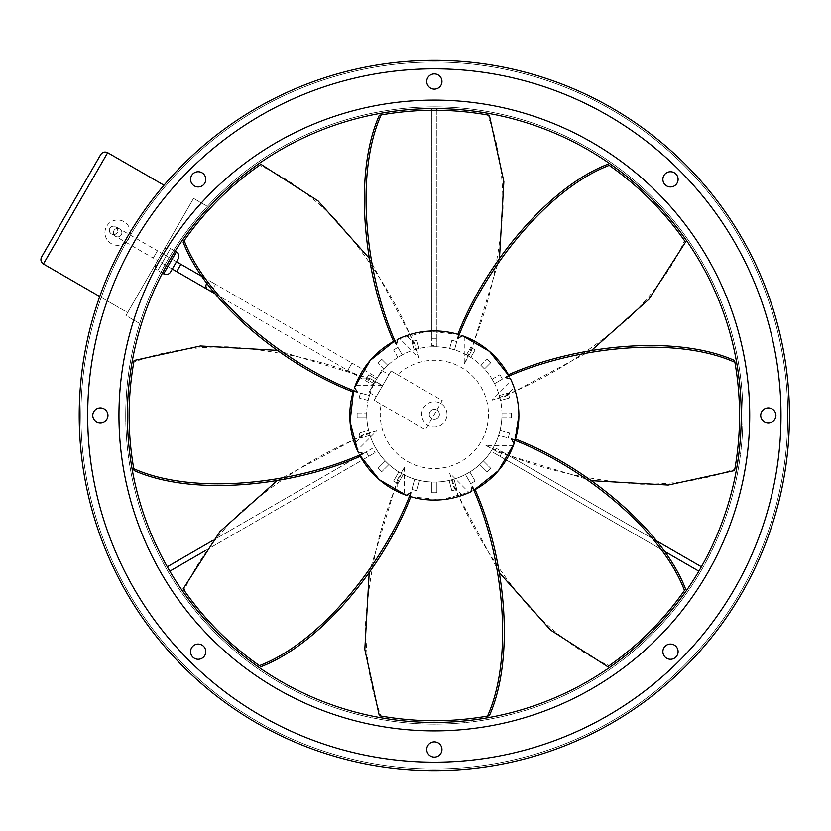 <?xml version="1.0" encoding="UTF-8"?>
<svg xmlns="http://www.w3.org/2000/svg" width="831" height="831" viewBox="0 0 831 831"><rect width="100%" height="100%" fill="white"/><g stroke="black" fill="none" stroke-linecap="round" stroke-linejoin="round"><path stroke-width="0.62" stroke-dasharray="4.16 3.12" d="M193.561 198.391L207.386 206.368A308.613 308.613 0 0 0 139.743 323.529A308.613 308.613 0 0 1 207.386 206.368L193.561 198.391L125.928 315.541L139.743 323.529L125.928 315.541L193.561 198.391M175.102 251.191L170.48 248.521A5.069 5.069 0 0 0 163.551 250.38L155.937 263.552L163.551 250.38M162.419 273.15L157.797 270.49A5.069 5.069 0 0 1 155.937 263.552M161.858 253.31L176.504 261.755L172.277 269.078L176.504 261.755L172.277 269.078L157.63 260.622L161.858 253.31L157.63 260.622M109.848 228.161A4.228 4.228 0 0 1 115.623 226.614A4.228 4.228 0 0 1 117.171 232.389A4.228 4.228 0 0 1 111.396 233.937A4.228 4.228 0 0 1 109.848 228.161M113.411 232.659A4.228 4.228 0 0 0 121.305 234.768A4.228 4.228 0 0 0 117.638 228.432A4.228 4.228 0 0 0 113.411 232.659A4.228 4.228 0 0 0 117.638 236.887A4.228 4.228 0 0 0 119.757 228.992A4.228 4.228 0 0 0 113.411 232.659M215.406 293.987L347.774 370.408L349.882 366.741L347.774 370.408L373.161 385.065L377.388 377.741L373.161 385.065M207.085 283.142A4.228 4.176 -60 0 1 212.217 282.384L352.001 363.085L349.882 366.741L352.001 363.085L377.388 377.741M176.504 261.755L157.464 250.765L155.355 254.431L157.464 250.765L115.821 226.718A4.228 4.207 120 0 0 110.056 228.276A4.228 4.207 120 0 0 111.593 234.041A4.228 4.207 120 0 0 117.348 232.483A4.228 4.207 120 0 0 115.821 226.718L119.757 228.992A4.228 4.228 0 0 0 113.982 230.54M172.277 269.078L153.236 258.088L155.355 254.431L153.236 258.088L115.53 236.316M104.955 232.659A12.683 12.683 0 0 1 117.638 219.976A12.683 12.683 0 0 1 130.322 232.659A12.683 12.683 0 0 1 117.638 245.342A12.683 12.683 0 0 1 104.955 232.659A12.683 12.683 0 0 1 117.638 219.976A12.683 12.683 0 0 1 130.322 232.659A12.683 12.683 0 0 1 117.638 245.342A12.683 12.683 0 0 1 104.955 232.659M163.998 185.22L107.666 152.696L43.409 263.998L127.61 312.612L191.878 201.32L127.61 312.612L99.741 296.522M100.738 154.556L41.55 257.07M469.11 492.575A84.554 84.554 0 0 0 510.514 452.168L498.091 452.168L485.865 445.406L513.423 445.406A84.554 84.554 0 0 0 514.14 387.558L505.352 396.345L491.921 400.21L511.408 380.723A84.554 84.554 0 0 0 471.011 339.318L471.011 351.742L464.238 363.968L464.238 336.42A84.554 84.554 0 0 0 406.39 335.693L415.178 344.481L419.042 357.912L399.555 338.425A84.554 84.554 0 0 0 358.151 378.832L370.574 378.832L382.8 385.594L355.252 385.594A84.554 84.554 0 0 0 354.536 443.442L363.313 434.655L376.744 430.79L357.268 450.277A84.554 84.554 0 0 0 397.665 491.682L397.665 479.258L404.427 467.032L404.427 494.58A84.554 84.554 0 0 0 462.275 495.307L453.487 486.519L449.623 473.088L469.11 492.575C492.357 481.481 507.834 463.646 515.532 439.069L515.324 439.796M513.423 445.406L518.887 415.5C518.824 401.03 515.334 387.454 508.416 374.75L508.78 375.415M515.075 440.586L514.088 443.567M381.616 370.418L368.933 392.388L381.616 370.418L388.939 374.646L376.256 396.616L388.939 374.646M368.933 392.388L376.256 396.616M397.53 374.729L442.31 400.584L425.399 429.866L381.169 404.333A54.108 54.108 0 0 0 434.333 468.518A54.108 54.108 0 0 0 488.451 414.399A54.108 54.108 0 0 0 397.53 374.729L391.058 370.99L374.147 400.272L381.169 404.333M447.016 414.399A12.683 12.683 0 0 0 434.333 401.716A12.683 12.683 0 0 0 421.649 414.399A12.683 12.683 0 0 0 434.333 427.082A12.683 12.683 0 0 0 447.016 414.399A12.683 12.683 0 0 0 434.333 401.716A12.683 12.683 0 0 0 421.649 414.399A12.683 12.683 0 0 0 434.333 427.082A12.683 12.683 0 0 0 447.016 414.399M439.402 414.399A5.069 5.069 0 0 0 434.333 409.33A5.069 5.069 0 0 0 429.263 414.399A5.069 5.069 0 0 0 434.333 419.468A5.069 5.069 0 0 0 439.402 414.399A5.069 5.069 0 0 0 434.333 409.33A5.069 5.069 0 0 0 429.263 414.399A5.069 5.069 0 0 0 434.333 419.468A5.069 5.069 0 0 0 439.402 414.399M454.547 349.851L449.654 348.521L454.547 349.851L456.749 341.634L454.547 349.851M470.793 357.423L466.42 354.858L470.793 357.423L475.103 349.955L470.793 357.423M484.452 368.974L480.9 365.339L484.452 368.974L490.685 362.742L484.452 368.974M494.58 383.642L492.108 379.216L494.58 383.642L502.423 379.123L494.58 383.642M500.511 400.397L499.275 395.473L500.511 400.397L509.517 397.976L500.511 400.397M369.39 395.473L368.154 400.397L369.39 395.473L360.467 393.084L369.39 395.473M376.557 379.216L374.085 383.642L376.557 379.216L368.787 374.729L376.557 379.216M387.765 365.339L384.213 368.974L387.765 365.339L381.574 359.148L387.765 365.339M402.246 354.858L397.872 357.423L402.246 354.858L397.956 347.41L402.246 354.858M419.011 348.521L414.118 349.851L419.011 348.521L416.819 340.315L419.011 348.521M436.867 346.807A67.643 67.643 0 0 0 431.798 346.807A67.643 67.643 0 0 1 436.867 346.807L436.867 338.342A76.099 76.099 0 0 0 431.798 338.342L431.798 345.623A68.828 68.828 0 0 1 436.867 345.623L436.867 346.807M501.976 414.399A67.643 67.643 0 0 0 434.333 346.756A67.643 67.643 0 0 0 366.689 414.399L366.793 418.035L357.174 418.035L366.793 418.035L366.689 414.399A67.643 67.643 0 0 0 434.333 482.042A67.643 67.643 0 0 0 501.976 414.399A67.643 67.643 0 0 0 434.333 346.756A67.643 67.643 0 0 0 366.689 414.399A67.643 67.643 0 0 0 434.333 482.042A67.643 67.643 0 0 0 501.976 414.399L501.872 418.035L511.491 418.035L501.872 418.035L501.976 414.399M391.058 370.99L374.147 400.272L425.399 429.866L442.31 400.584L391.058 370.99M431.798 108.591A306.919 306.919 0 0 1 436.867 108.591A306.919 306.919 0 0 0 431.798 108.591L431.798 338.342A76.099 76.099 0 0 1 436.867 338.342A76.099 76.099 0 0 0 431.798 338.342M431.798 110.284L431.798 345.623M436.867 108.591L436.867 338.342M436.867 110.284L436.867 345.623M698.861 571.157L499.878 456.271A76.099 76.099 0 0 0 502.423 451.877L496.117 448.241A68.828 68.828 0 0 1 493.583 452.635L499.878 456.271A76.099 76.099 0 0 0 502.423 451.877L701.395 566.763A306.919 306.919 0 0 1 698.861 571.157A306.919 306.919 0 0 0 701.395 566.763M493.687 446.839L491.09 451.202L493.687 446.839M167.27 566.763L366.242 451.877A76.099 76.099 0 0 0 368.787 456.271L375.082 452.635A68.828 68.828 0 0 1 372.548 448.241L366.242 451.877A76.099 76.099 0 0 0 368.787 456.271L169.804 571.157A306.919 306.919 0 0 1 167.27 566.763A306.919 306.919 0 0 0 169.804 571.157M377.575 451.202L374.978 446.839L377.575 451.202M449.654 348.521L451.856 340.315L449.654 348.521M451.856 340.315A76.099 76.099 0 0 1 456.749 341.634A76.099 76.099 0 0 0 451.856 340.315A76.099 76.099 0 0 1 456.749 341.634A76.099 76.099 0 0 0 451.856 340.315M466.42 354.858L470.71 347.41L466.42 354.858M470.71 347.41A76.099 76.099 0 0 1 475.103 349.955A76.099 76.099 0 0 0 470.71 347.41A76.099 76.099 0 0 1 475.103 349.955A76.099 76.099 0 0 0 470.71 347.41M480.9 365.339L487.101 359.148L480.9 365.339M487.101 359.148A76.099 76.099 0 0 1 490.685 362.742A76.099 76.099 0 0 0 487.101 359.148A76.099 76.099 0 0 1 490.685 362.742A76.099 76.099 0 0 0 487.101 359.148M492.108 379.216L499.878 374.729L492.108 379.216M499.878 374.729A76.099 76.099 0 0 1 502.423 379.123A76.099 76.099 0 0 0 499.878 374.729A76.099 76.099 0 0 1 502.423 379.123A76.099 76.099 0 0 0 499.878 374.729M499.275 395.473L508.198 393.084L499.275 395.473M508.198 393.084A76.099 76.099 0 0 1 509.517 397.976A76.099 76.099 0 0 0 508.198 393.084A76.099 76.099 0 0 1 509.517 397.976A76.099 76.099 0 0 0 508.198 393.084M501.955 412.965L511.491 412.965L501.955 412.965M511.491 412.965A76.099 76.099 0 0 1 511.491 418.035A76.099 76.099 0 0 0 511.491 412.965A76.099 76.099 0 0 1 511.491 418.035A76.099 76.099 0 0 0 511.491 412.965M500.033 430.479L509.517 433.024L500.033 430.479L498.642 435.361L508.198 437.916L498.642 435.361L500.033 430.479M509.517 433.024A76.099 76.099 0 0 1 508.198 437.916A76.099 76.099 0 0 0 509.517 433.024A76.099 76.099 0 0 1 508.198 437.916A76.099 76.099 0 0 0 509.517 433.024M483.393 460.966L490.685 468.258L483.393 460.966L479.757 464.519L487.101 471.852L479.757 464.519L483.393 460.966M490.685 468.258A76.099 76.099 0 0 1 487.101 471.852A76.099 76.099 0 0 0 490.685 468.258A76.099 76.099 0 0 1 487.101 471.852A76.099 76.099 0 0 0 490.685 468.258M469.858 471.956L475.103 481.045L469.858 471.956L465.443 474.459L470.71 483.59L465.443 474.459L469.858 471.956M475.103 481.045A76.099 76.099 0 0 1 470.71 483.59A76.099 76.099 0 0 0 475.103 481.045A76.099 76.099 0 0 1 470.71 483.59A76.099 76.099 0 0 0 475.103 481.045M454.006 479.113L456.749 489.366L454.006 479.113L449.104 480.411L451.856 490.685L449.104 480.411L454.006 479.113M456.749 489.366A76.099 76.099 0 0 1 451.856 490.685A76.099 76.099 0 0 0 456.749 489.366A76.099 76.099 0 0 1 451.856 490.685A76.099 76.099 0 0 0 456.749 489.366M436.867 481.99L436.867 492.658L436.867 481.99L431.798 481.99L431.798 492.658L431.798 481.99L436.867 481.99M436.867 492.658A76.099 76.099 0 0 1 431.798 492.658A76.099 76.099 0 0 0 436.867 492.658A76.099 76.099 0 0 1 431.798 492.658A76.099 76.099 0 0 0 436.867 492.658M419.572 480.411L416.819 490.685L419.572 480.411L414.659 479.113L411.916 489.366L414.659 479.113L419.572 480.411M416.819 490.685A76.099 76.099 0 0 1 411.916 489.366A76.099 76.099 0 0 0 416.819 490.685A76.099 76.099 0 0 1 411.916 489.366A76.099 76.099 0 0 0 416.819 490.685M403.222 474.459L397.956 483.59L403.222 474.459L398.807 471.956L393.562 481.045L398.807 471.956L403.222 474.459M397.956 483.59A76.099 76.099 0 0 1 393.562 481.045A76.099 76.099 0 0 0 397.956 483.59A76.099 76.099 0 0 1 393.562 481.045A76.099 76.099 0 0 0 397.956 483.59M388.908 464.519L381.574 471.852L388.908 464.519L385.272 460.966L377.98 468.258L385.272 460.966L388.908 464.519M381.574 471.852A76.099 76.099 0 0 1 377.98 468.258A76.099 76.099 0 0 0 381.574 471.852A76.099 76.099 0 0 1 377.98 468.258A76.099 76.099 0 0 0 381.574 471.852M370.024 435.361L360.467 437.916L370.024 435.361L368.632 430.479L359.148 433.024L368.632 430.479L370.024 435.361M360.467 437.916A76.099 76.099 0 0 1 359.148 433.024A76.099 76.099 0 0 0 360.467 437.916A76.099 76.099 0 0 1 359.148 433.024A76.099 76.099 0 0 0 360.467 437.916M357.174 412.965L366.71 412.965L357.174 412.965A76.099 76.099 0 0 0 357.174 418.035A76.099 76.099 0 0 1 357.174 412.965A76.099 76.099 0 0 0 357.174 418.035A76.099 76.099 0 0 1 357.174 412.965M368.154 400.397L359.148 397.976L368.154 400.397M359.148 397.976A76.099 76.099 0 0 1 360.467 393.084A76.099 76.099 0 0 0 359.148 397.976A76.099 76.099 0 0 1 360.467 393.084A76.099 76.099 0 0 0 359.148 397.976M374.085 383.642L366.242 379.123L374.085 383.642M366.242 379.123A76.099 76.099 0 0 1 368.787 374.729A76.099 76.099 0 0 0 366.242 379.123A76.099 76.099 0 0 1 368.787 374.729A76.099 76.099 0 0 0 366.242 379.123M384.213 368.974L377.98 362.742L384.213 368.974M377.98 362.742A76.099 76.099 0 0 1 381.574 359.148A76.099 76.099 0 0 0 377.98 362.742A76.099 76.099 0 0 1 381.574 359.148A76.099 76.099 0 0 0 377.98 362.742M397.872 357.423L393.562 349.955L397.872 357.423M393.562 349.955A76.099 76.099 0 0 1 397.956 347.41A76.099 76.099 0 0 0 393.562 349.955A76.099 76.099 0 0 1 397.956 347.41A76.099 76.099 0 0 0 393.562 349.955M414.118 349.851L411.916 341.634L414.118 349.851M411.916 341.634A76.099 76.099 0 0 1 416.819 340.315A76.099 76.099 0 0 0 411.916 341.634A76.099 76.099 0 0 1 416.819 340.315A76.099 76.099 0 0 0 411.916 341.634M663.751 550.88L493.583 452.635M656.116 540.617L496.117 448.241M212.549 540.617L372.548 448.241M204.914 550.88L375.082 452.635M464.238 336.42C439.963 327.809 416.404 329.481 393.582 341.416L394.247 341.053M398.288 339.017L427.82 331.195L457.902 334.301C482.479 341.998 500.314 357.475 511.408 380.723M459.418 334.758L462.4 335.745M471.011 351.742L499.483 258.223M464.238 363.968C486.042 318.034 498.974 266.169 503.046 208.352C502.984 171.633 497.811 140.501 487.527 114.938L489.355 115.27M379.31 115.27C415.365 108.726 451.441 108.612 487.527 114.938M394.985 340.668L406.39 335.693M399.555 338.425C376.308 349.519 360.831 367.354 353.133 391.931L353.352 391.204M353.591 390.414L354.577 387.433M355.252 385.594C346.641 409.87 348.314 433.429 360.249 456.25L359.885 455.585M359.501 454.848L358.088 452.054M357.268 450.277C368.351 473.525 386.186 489.002 410.763 496.699L440.846 499.805L470.388 491.983M409.247 496.242L406.266 495.255M404.427 494.58C428.703 503.191 452.261 501.519 475.083 489.584L474.418 489.947M473.691 490.332L462.275 495.307M509.164 376.152L514.14 387.558M734.562 360.477C741.117 396.532 741.221 432.608 734.895 468.694L734.562 470.523M498.091 452.168L591.61 480.65M485.865 445.406C531.798 467.209 583.663 480.141 641.48 484.213C678.2 484.151 709.331 478.978 734.895 468.694M685.533 588.888C664.675 619.012 639.247 644.596 609.248 665.641L607.721 666.701M453.487 486.519L499.483 572.777M449.623 473.088C466.69 520.975 494.216 566.804 532.224 610.567C558.235 636.484 583.902 654.838 609.248 665.641M489.355 715.73C453.3 722.274 417.224 722.388 381.138 716.062L379.31 715.73M397.665 479.258L369.182 572.777M404.427 467.032C382.624 512.966 369.691 564.831 365.619 622.648C365.682 659.367 370.855 690.499 381.138 716.062M260.944 666.701C230.821 645.832 205.236 620.404 184.191 590.415L183.132 588.888M363.313 434.655L277.055 480.65M376.744 430.79C328.858 447.857 283.028 475.384 239.266 513.392C213.349 539.402 194.994 565.07 184.191 590.415M134.103 470.523C127.559 434.468 127.444 398.392 133.77 362.306L134.103 360.477M370.574 378.832L277.055 350.35M382.8 385.594C336.877 363.791 285.002 350.859 227.185 346.787C190.465 346.849 159.334 352.022 133.77 362.306M183.132 242.112C204 211.988 229.429 186.404 259.417 165.359L260.944 164.299M415.178 344.481L369.182 258.223M419.042 357.912C401.986 310.025 374.449 264.196 336.441 220.433C310.43 194.516 284.763 176.162 259.417 165.359M607.721 164.299C637.844 185.168 663.429 210.596 684.474 240.585L685.533 242.112M505.352 396.345L591.61 350.35M491.921 400.21C539.807 383.143 585.637 355.616 629.399 317.608C655.316 291.598 673.671 265.93 684.474 240.585M665.112 173.959A7.614 7.614 0 0 0 665.112 184.721A7.614 7.614 0 0 0 675.873 184.721A7.614 7.614 0 0 1 665.112 184.721A7.614 7.614 0 0 1 665.112 173.959A7.614 7.614 0 0 0 665.112 184.721A7.614 7.614 0 0 0 675.873 184.721A7.614 7.614 0 0 0 675.873 173.959A7.614 7.614 0 0 0 665.112 173.959A7.614 7.614 0 0 1 675.873 173.959A7.614 7.614 0 0 1 675.873 184.721A7.614 7.614 0 0 0 675.873 173.959A7.614 7.614 0 0 0 665.112 173.959M768.311 407.886A7.614 7.614 0 0 0 760.697 415.5A7.614 7.614 0 0 0 768.311 423.114A7.614 7.614 0 0 1 760.697 415.5A7.614 7.614 0 0 1 768.311 407.886A7.614 7.614 0 0 0 760.697 415.5A7.614 7.614 0 0 0 768.311 423.114A7.614 7.614 0 0 0 775.925 415.5A7.614 7.614 0 0 0 768.311 407.886A7.614 7.614 0 0 1 775.925 415.5A7.614 7.614 0 0 1 768.311 423.114A7.614 7.614 0 0 0 775.925 415.5A7.614 7.614 0 0 0 768.311 407.886M675.873 646.279A7.614 7.614 0 0 0 665.112 646.279A7.614 7.614 0 0 0 665.112 657.041A7.614 7.614 0 0 1 665.112 646.279A7.614 7.614 0 0 1 675.873 646.279A7.614 7.614 0 0 0 665.112 646.279A7.614 7.614 0 0 0 665.112 657.041A7.614 7.614 0 0 0 675.873 657.041A7.614 7.614 0 0 0 675.873 646.279A7.614 7.614 0 0 1 675.873 657.041A7.614 7.614 0 0 1 665.112 657.041A7.614 7.614 0 0 0 675.873 657.041A7.614 7.614 0 0 0 675.873 646.279M441.947 749.479A7.614 7.614 0 0 0 434.333 741.865A7.614 7.614 0 0 0 426.719 749.479A7.614 7.614 0 0 1 434.333 741.865A7.614 7.614 0 0 1 441.947 749.479A7.614 7.614 0 0 0 434.333 741.865A7.614 7.614 0 0 0 426.719 749.479A7.614 7.614 0 0 0 434.333 757.093A7.614 7.614 0 0 0 441.947 749.479A7.614 7.614 0 0 1 434.333 757.093A7.614 7.614 0 0 1 426.719 749.479A7.614 7.614 0 0 0 434.333 757.093A7.614 7.614 0 0 0 441.947 749.479M203.553 657.041A7.614 7.614 0 0 0 203.553 646.279A7.614 7.614 0 0 0 192.792 646.279A7.614 7.614 0 0 1 203.553 646.279A7.614 7.614 0 0 1 203.553 657.041A7.614 7.614 0 0 0 203.553 646.279A7.614 7.614 0 0 0 192.792 646.279A7.614 7.614 0 0 0 192.792 657.041A7.614 7.614 0 0 0 203.553 657.041A7.614 7.614 0 0 1 192.792 657.041A7.614 7.614 0 0 1 192.792 646.279A7.614 7.614 0 0 0 192.792 657.041A7.614 7.614 0 0 0 203.553 657.041M100.354 423.114A7.614 7.614 0 0 0 107.968 415.5A7.614 7.614 0 0 0 100.354 407.886A7.614 7.614 0 0 1 107.968 415.5A7.614 7.614 0 0 1 100.354 423.114A7.614 7.614 0 0 0 107.968 415.5A7.614 7.614 0 0 0 100.354 407.886A7.614 7.614 0 0 0 92.75 415.5A7.614 7.614 0 0 0 100.354 423.114A7.614 7.614 0 0 1 92.75 415.5A7.614 7.614 0 0 1 100.354 407.886A7.614 7.614 0 0 0 92.75 415.5A7.614 7.614 0 0 0 100.354 423.114M192.792 184.721A7.614 7.614 0 0 0 203.553 184.721A7.614 7.614 0 0 0 203.553 173.959A7.614 7.614 0 0 1 203.553 184.721A7.614 7.614 0 0 1 192.792 184.721A7.614 7.614 0 0 0 203.553 184.721A7.614 7.614 0 0 0 203.553 173.959A7.614 7.614 0 0 0 192.792 173.959A7.614 7.614 0 0 0 192.792 184.721A7.614 7.614 0 0 1 192.792 173.959A7.614 7.614 0 0 1 203.553 173.959A7.614 7.614 0 0 0 192.792 173.959A7.614 7.614 0 0 0 192.792 184.721M441.947 81.521A7.614 7.614 0 0 1 434.333 89.135A7.614 7.614 0 0 1 426.719 81.521A7.614 7.614 0 0 0 434.333 89.135A7.614 7.614 0 0 0 441.947 81.521A7.614 7.614 0 0 0 434.333 73.907A7.614 7.614 0 0 0 426.719 81.521A7.614 7.614 0 0 0 434.333 89.135A7.614 7.614 0 0 0 441.947 81.521A7.614 7.614 0 0 0 434.333 73.907A7.614 7.614 0 0 0 426.719 81.521A7.614 7.614 0 0 1 434.333 73.907A7.614 7.614 0 0 1 441.947 81.521M741.252 415.5A306.919 306.919 0 0 0 434.333 108.581A306.919 306.919 0 0 0 127.413 415.5A306.919 306.919 0 0 0 434.333 722.419A306.919 306.919 0 0 0 741.252 415.5A306.919 306.919 0 0 1 434.333 722.419A306.919 306.919 0 0 1 127.413 415.5M80.908 415.5A353.424 353.424 0 0 0 434.333 768.924A353.424 353.424 0 0 0 787.757 415.5A353.424 353.424 0 0 0 434.333 62.076A353.424 353.424 0 0 0 80.908 415.5A353.424 353.424 0 0 0 434.333 768.924A353.424 353.424 0 0 0 787.757 415.5A353.424 353.424 0 0 0 434.333 62.076A353.424 353.424 0 0 0 80.908 415.5M125.72 415.5A308.613 308.613 0 0 0 434.333 724.113A308.613 308.613 0 0 0 742.945 415.5A308.613 308.613 0 0 0 434.333 106.887A308.613 308.613 0 0 0 125.72 415.5A308.613 308.613 0 0 0 434.333 724.113A308.613 308.613 0 0 0 742.945 415.5A308.613 308.613 0 0 0 434.333 106.887A308.613 308.613 0 0 0 125.72 415.5A308.613 308.613 0 0 1 434.333 106.887A308.613 308.613 0 0 1 742.945 415.5A308.613 308.613 0 0 0 434.333 106.887A308.613 308.613 0 0 0 125.72 415.5M789.45 415.5A355.117 355.117 0 0 0 434.333 60.383A355.117 355.117 0 0 0 79.215 415.5A355.117 355.117 0 0 0 434.333 770.617A355.117 355.117 0 0 0 789.45 415.5M157.797 270.49L170.48 248.521L157.797 270.49M176.338 251.897L163.655 273.866M202.65 276.858L212.217 282.384A4.228 4.176 -60 0 1 213.723 288.128A4.228 4.176 -60 0 1 207.989 289.697M180.898 264.3L176.671 271.623M121.305 234.768A4.228 4.228 0 0 0 119.757 228.992M499.878 456.271A76.099 76.099 0 0 0 502.423 451.877M366.242 451.877A76.099 76.099 0 0 0 368.787 456.271M749.707 415.5A315.375 315.375 0 0 0 434.333 100.125A315.375 315.375 0 0 0 118.958 415.5A315.375 315.375 0 0 0 434.333 730.875A315.375 315.375 0 0 0 749.707 415.5A315.375 315.375 0 0 0 434.333 100.125A315.375 315.375 0 0 0 118.958 415.5A315.375 315.375 0 0 0 434.333 730.875A315.375 315.375 0 0 0 749.707 415.5A315.375 315.375 0 0 0 434.333 100.125A315.375 315.375 0 0 0 118.958 415.5A315.375 315.375 0 0 0 434.333 730.875A315.375 315.375 0 0 0 749.707 415.5M87.671 415.5A346.662 346.662 0 0 0 434.333 762.162A346.662 346.662 0 0 0 780.995 415.5A346.662 346.662 0 0 0 434.333 68.838A346.662 346.662 0 0 0 87.671 415.5A346.662 346.662 0 0 0 434.333 762.162A346.662 346.662 0 0 0 780.995 415.5A346.662 346.662 0 0 0 434.333 68.838A346.662 346.662 0 0 0 87.671 415.5A346.662 346.662 0 0 0 434.333 762.162A346.662 346.662 0 0 0 780.995 415.5A346.662 346.662 0 0 0 434.333 68.838A346.662 346.662 0 0 0 87.671 415.5"/><path stroke-width="1.25" d="M215.406 293.987L172.277 269.078L170.584 272.007L178.198 258.836A5.069 5.069 0 0 0 176.338 251.897L175.102 251.191M170.584 272.007A5.069 5.069 0 0 1 163.655 273.866L162.419 273.15M178.198 258.836L176.504 261.755L180.898 264.3L176.671 271.623M41.55 257.07L100.738 154.556C102.545 152.063 104.851 151.45 107.666 152.696L43.409 263.998C40.916 262.191 40.303 259.874 41.55 257.07C40.303 259.874 40.916 262.191 43.409 263.998L99.741 296.522M100.738 154.556C102.545 152.063 104.851 151.45 107.666 152.696L163.998 185.22M459.418 334.758L458.629 334.519A84.554 84.554 0 0 0 397.779 339.256A252.697 218.844 -90 0 0 396.429 344.398L394.247 341.053A84.554 84.554 0 0 0 354.577 387.433A252.697 218.844 -135 0 0 357.247 392.024L353.352 391.204A84.554 84.554 0 0 0 358.088 452.054A252.697 218.844 180 0 0 363.23 453.404L359.885 455.585A84.554 84.554 0 0 0 406.266 495.255A252.697 218.844 135 0 0 410.857 492.586L410.036 496.481A84.554 84.554 0 0 0 470.886 491.744L470.388 491.983M470.886 491.744A252.697 218.844 90 0 0 472.237 486.602L474.418 489.947A84.554 84.554 0 0 0 514.088 443.567A252.697 218.844 45 0 0 511.418 438.976L515.324 439.796A84.554 84.554 0 0 0 518.887 415.5L515.075 440.586M473.691 490.332L498.465 470.606L514.088 443.567L510.514 452.168M431.798 108.591L431.798 110.284M436.867 108.591L436.867 110.284M698.861 571.157L663.751 550.88M701.395 566.763L656.116 540.617M167.27 566.763L212.549 540.617M169.804 571.157L204.914 550.88M396.429 344.398C366.118 277.554 353.996 175.383 381.138 114.938L379.31 115.27C352.822 174.832 363.947 275.009 393.582 341.416M510.577 378.946C516.072 390.508 518.845 402.692 518.887 415.5A84.554 84.554 0 0 0 510.577 378.946A252.697 218.844 -0 0 0 505.445 377.596L508.78 375.415A84.554 84.554 0 0 0 462.4 335.745L471.011 339.318M499.483 258.223L503.856 181.605L489.355 115.27C453.3 108.726 417.224 108.612 381.138 114.938M358.151 378.832L354.577 387.433L370.211 360.394L394.985 340.668M354.536 443.442L358.088 452.054L350.028 421.878L353.591 390.414M397.665 491.682L406.266 495.255L379.227 479.632L359.501 454.848M410.036 496.481L409.247 496.242M458.629 334.519L457.808 338.414A252.697 218.844 -45 0 1 462.4 335.745L489.438 351.368L509.164 376.152M591.61 480.65L668.228 485.024L734.562 470.523C741.117 434.468 741.221 398.392 734.895 362.306L734.562 360.477C675.001 333.989 574.823 345.114 508.416 374.75M505.445 377.596C572.279 347.285 674.45 335.163 734.895 362.306M499.483 572.777L550.569 630.054L607.721 666.701C637.844 645.832 663.429 620.404 684.474 590.415L685.533 588.888C662.151 528.049 583.455 465.069 515.532 439.069M511.418 438.976C580.111 464.809 660.936 528.485 684.474 590.415M369.182 572.777L364.809 649.395L379.31 715.73C415.365 722.274 451.441 722.388 487.527 716.062L489.355 715.73C515.843 656.168 504.729 555.991 475.083 489.584M472.237 486.602C502.547 553.446 514.669 655.617 487.527 716.062M277.055 480.65L219.779 531.736L183.132 588.888C204 619.012 229.429 644.596 259.417 665.641L260.944 666.701C321.794 643.319 384.763 564.623 410.763 496.699M410.857 492.586C385.023 561.278 321.348 642.103 259.417 665.641M277.055 350.35L200.437 345.976L134.103 360.477C127.559 396.532 127.444 432.608 133.77 468.694L134.103 470.523C193.665 497.011 293.842 485.886 360.249 456.25M363.23 453.404C296.387 483.715 194.215 495.837 133.77 468.694M369.182 258.223L318.107 200.946L260.944 164.299C230.821 185.168 205.236 210.596 184.191 240.585L183.132 242.112C206.514 302.951 285.21 365.931 353.133 391.931M357.247 392.024C288.554 366.191 207.729 302.515 184.191 240.585M591.61 350.35L648.886 299.264L685.533 242.112C664.675 211.988 639.247 186.404 609.248 165.359L607.721 164.299C546.881 187.681 483.902 266.377 457.902 334.301M457.808 338.414C483.642 269.722 547.317 188.897 609.248 165.359M665.112 173.959A7.614 7.614 0 0 0 665.112 184.721A7.614 7.614 0 0 0 675.873 184.721A7.614 7.614 0 0 0 675.873 173.959A7.614 7.614 0 0 0 665.112 173.959M768.311 407.886A7.614 7.614 0 0 0 760.697 415.5A7.614 7.614 0 0 0 768.311 423.114A7.614 7.614 0 0 0 775.925 415.5A7.614 7.614 0 0 0 768.311 407.886M675.873 646.279A7.614 7.614 0 0 0 665.112 646.279A7.614 7.614 0 0 0 665.112 657.041A7.614 7.614 0 0 0 675.873 657.041A7.614 7.614 0 0 0 675.873 646.279M441.947 749.479A7.614 7.614 0 0 0 434.333 741.865A7.614 7.614 0 0 0 426.719 749.479A7.614 7.614 0 0 0 434.333 757.093A7.614 7.614 0 0 0 441.947 749.479M203.553 657.041A7.614 7.614 0 0 0 203.553 646.279A7.614 7.614 0 0 0 192.792 646.279A7.614 7.614 0 0 0 192.792 657.041A7.614 7.614 0 0 0 203.553 657.041M100.354 423.114A7.614 7.614 0 0 0 107.968 415.5A7.614 7.614 0 0 0 100.354 407.886A7.614 7.614 0 0 0 92.75 415.5A7.614 7.614 0 0 0 100.354 423.114M192.792 184.721A7.614 7.614 0 0 0 203.553 184.721A7.614 7.614 0 0 0 203.553 173.959A7.614 7.614 0 0 0 192.792 173.959A7.614 7.614 0 0 0 192.792 184.721M426.719 81.521A7.614 7.614 0 0 0 434.333 89.135A7.614 7.614 0 0 0 441.947 81.521A7.614 7.614 0 0 0 434.333 73.907A7.614 7.614 0 0 0 426.719 81.521M741.252 415.5A306.919 306.919 0 0 0 434.333 108.581A306.919 306.919 0 0 0 127.413 415.5A306.919 306.919 0 0 0 434.333 722.419A306.919 306.919 0 0 0 741.252 415.5A306.919 306.919 0 0 1 434.333 722.419A306.919 306.919 0 0 1 127.413 415.5M789.45 415.5A355.117 355.117 0 0 0 434.333 60.383A355.117 355.117 0 0 0 79.215 415.5A355.117 355.117 0 0 0 434.333 770.617A355.117 355.117 0 0 0 789.45 415.5M163.655 273.866L176.338 251.897M207.989 289.697A4.228 4.176 -60 0 1 207.085 283.142M749.707 415.5A315.375 315.375 0 0 0 434.333 100.125A315.375 315.375 0 0 0 118.958 415.5A315.375 315.375 0 0 0 434.333 730.875A315.375 315.375 0 0 0 749.707 415.5M780.995 415.5A346.662 346.662 0 0 0 434.333 68.838A346.662 346.662 0 0 0 87.671 415.5A346.662 346.662 0 0 0 434.333 762.162A346.662 346.662 0 0 0 780.995 415.5M202.65 276.858L180.898 264.3"/></g></svg>
